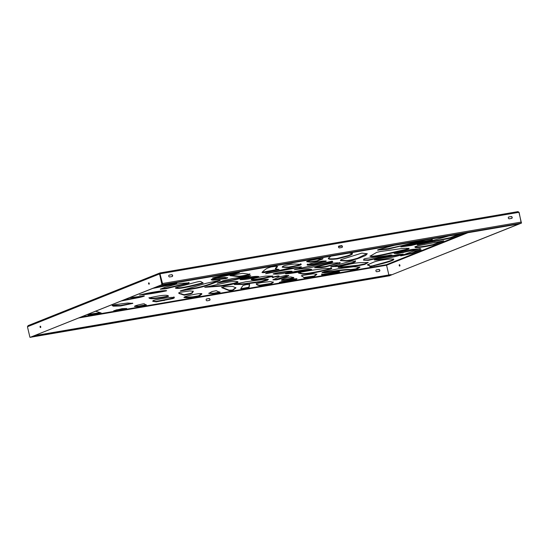 <?xml version="1.0" encoding="UTF-8"?>
<svg xmlns="http://www.w3.org/2000/svg" width="549" height="549" viewBox="0 0 549 549"><rect width="100%" height="100%" fill="white"/><g stroke="black" fill="none" stroke-linecap="round" stroke-linejoin="round"><path stroke-width="0.82" d="M399.844 265.949A0.721 0.384 80.3 0 1 399.638 264.742M399.706 266.08A0.721 0.384 80.3 0 1 399.418 264.673A0.721 0.384 80.3 0 1 399.706 266.08M40.496 326.257A0.721 0.384 -99.7 0 0 40.701 327.458M40.564 327.588A0.721 0.384 80.3 0 1 40.276 326.188A0.721 0.384 80.3 0 1 40.564 327.588M148.992 282.886A0.721 0.384 -99.7 0 0 149.198 284.094M149.06 284.217A0.721 0.384 80.3 0 1 148.772 282.817A0.721 0.384 80.3 0 1 149.06 284.217M171.645 274.699A0.961 0.803 -111.8 0 1 172.084 276.559L169.682 276.964A0.961 0.803 -111.8 0 1 169.25 275.111L171.645 274.699L169.01 275.207A0.961 0.803 68.2 0 0 168.996 275.207M341.43 245.616A0.961 0.803 -111.8 0 1 341.869 247.475L339.467 247.887A0.961 0.803 -111.8 0 1 339.035 246.027L341.19 245.712L338.795 246.124A0.961 0.803 68.2 0 0 338.781 246.13M511.215 216.539A0.961 0.803 -111.8 0 1 511.647 218.399L509.252 218.804A0.961 0.803 -111.8 0 1 508.82 216.951L510.975 216.635L508.573 217.047A0.961 0.803 68.2 0 0 508.566 217.047L508.82 216.951M162.408 284.485A0.961 0.508 -99.7 0 0 162.511 283.51L159.979 273.855L162.291 283.806M162.511 283.51L521.221 222.071L518.935 212.319L160.219 273.759L159.903 272.956L28.102 325.626L27.45 326.737L29.9 337.182L30.449 337.306M172.098 276.552A0.961 0.803 68.2 0 0 171.405 274.795M341.876 247.475A0.961 0.803 68.2 0 0 341.19 245.712M511.661 218.392A0.961 0.803 68.2 0 0 510.975 216.635M206.664 298.944L206.424 299.04A0.961 0.803 -111.8 0 1 206.424 299.04L208.826 298.629A0.961 0.803 -111.8 0 1 209.512 300.385L207.103 300.797A0.961 0.803 -111.8 0 1 206.664 298.944L209.066 298.532A0.961 0.803 -111.8 0 1 209.498 300.385M376.449 269.861L376.209 269.957A0.961 0.803 -111.8 0 1 376.209 269.957L378.604 269.545A0.961 0.803 -111.8 0 1 379.297 271.302L376.889 271.721A0.961 0.803 -111.8 0 1 376.449 269.861L378.844 269.449A0.961 0.803 -111.8 0 1 379.284 271.309M78.974 317.912L386.571 265.229L388.857 274.967L386.592 265.222L467.913 232.714M278.089 275.893L273.457 277.039L273.567 277.499C270.925 277.712 272.132 277.238 277.183 276.072C279.16 275.866 279.496 275.962 278.199 276.36L272.235 277.423M279.112 276.023L278.199 276.36L278.103 275.969M285.494 273.704L286.509 273.381C300.571 270.142 308.957 268.818 311.667 269.401L310.446 269.806C300.68 271.961 287.683 274.102 285.507 273.752L285.473 273.731M313.904 264.392C308.113 265.339 306.102 265.38 307.886 264.515C311.585 263.211 316.135 262.106 321.536 261.194C324.329 260.878 325.88 260.926 326.181 261.324L313.904 264.392L313.795 263.932C308.003 264.872 305.992 264.913 307.776 264.048M307.166 264.989L307.886 264.515M332.2 261.152L332.783 262.12L330.635 262.882L308.737 267.974L294.291 269.634L332.2 261.152M306.96 261.434L307.049 261.811C305.889 261.647 307.419 261.118 311.647 260.219L317.096 259.142L323.073 258.716L316.938 261.262L310.439 262.209L306.685 261.667M349.459 253.007L352.348 253.755M352.19 253.528C353.076 253.919 351.689 254.784 348.018 256.129L337.223 258.915C331.04 259.608 328.192 259.409 328.666 258.332L330.807 256.198M328.275 258.751L328.666 258.332M340.071 262.889L325.433 266.992L321.254 267.686L314.618 267.768L317.686 266.69C327.005 264.131 333.675 262.847 337.697 262.847L340.174 262.957M330.923 268.228C333.099 268.399 330.738 269.243 323.828 270.774C312.999 273.162 305.807 274.253 302.252 274.054L298.409 273.018L301.401 272.112C310.377 270.403 318.345 269.223 325.296 268.571L331.761 268.434M256.301 283.963L256.321 284.053C256.376 283.675 258.14 283.181 261.605 282.577L270.046 281.589L273.45 282.213L271.275 283.86L259.91 285.645C257.776 285.363 256.582 284.828 256.321 284.053L256.294 284.011M276.394 279.866L272.922 279.853L278.933 276.984L285.947 275.42L288.815 275.625L286.503 276.916L279.263 279.242L276.394 279.866L276.284 279.407L273.086 279.565M388.191 246.371L364.433 250.44M295.19 262.127L291.018 263.355L282.591 264.46M279.077 269.456L278.549 269.641C268.79 272.084 263.266 273.031 261.99 272.496C262.985 271.24 264.728 269.82 267.219 268.228L271.034 266.972C275.893 266.224 278.007 266.19 277.362 266.883L275.481 268.859L279.084 269.463M277.629 266.56L277.362 266.883L277.259 266.416L275.372 268.399L275.481 268.859M258.764 276.545L257.591 277.025C250.447 278.796 244.607 279.667 240.064 279.654L241.066 279.187C249.486 276.909 255.388 276.03 258.764 276.545L258.826 276.572M235.391 284.073L245.616 281.822L264.954 279.297L268.386 279.359L267.473 280.23L261.399 281.863L242.26 284.451L234.382 284.54L235.391 284.073L234.238 284.506M243.694 285.295L246.48 284.602L249.644 284.595L248.992 287.676L241.32 288.994L240.881 288.753L242.603 285.899L243.694 285.295M249.534 284.135L248.882 287.209L240.881 288.753M214.131 293.646L208.792 293.399L211.996 291.574L216.217 290.689L220.019 292.425L214.131 293.646L214.021 293.187L208.853 293.139M232.604 290.483L229.228 290.634L221.81 287.683L224.026 286.811L232.57 286.393L235.953 287.848L232.604 290.483L232.495 290.023L229.118 290.167L221.7 287.223M273.196 273.903L275.653 273.203C284.437 271.549 289.92 270.925 292.095 271.316L290.352 271.94C282.804 273.752 277.094 274.438 273.217 274.006L273.127 273.972M271.988 276.017L266.052 277.485C258.867 278.988 254.105 279.64 251.765 279.441L251.874 279.908C249.706 279.551 252.814 278.521 261.2 276.82L265.627 276.106L272.503 276.023C273.347 275.975 272.949 276.202 271.309 276.703L266.162 277.945C258.977 279.448 254.214 280.1 251.874 279.908L251.27 279.613M272.503 276.023L272.853 276.154M301.401 266.889L265.599 273.752L286.653 268.722L300.742 266.889C301.923 266.814 301.38 267.075 299.123 267.658L299.013 267.198L266.567 273.23M300.427 264.344C302.005 264.378 301.195 264.838 297.983 265.73L288.849 267.562L282.179 267.233L282.611 266.519C283.106 265.963 285.096 265.366 288.575 264.742L294.573 263.98L301.099 264.549M318.701 258.27L306.095 260.432M432.269 239.693C432.166 240.229 429.785 241.038 425.118 242.116L411.476 245.458L400.845 246.906L421.193 241.807L432.365 239.789M461.098 233.888L450.516 238.115L417.315 244.943L448.485 236.043M417.295 244.854L417.645 244.71M393.695 259.396C394.065 260.075 390.579 261.406 383.243 263.383L369.978 266.739L369.71 265.819L367.37 264.899L373.19 262.36C375.708 261.283 378.982 260.466 383.003 259.91C389.378 258.936 392.947 258.764 393.695 259.396L393.825 259.526M443.722 240.826L433.305 244.991L426.662 246.35C418.276 247.743 414.433 247.99 415.133 247.091L415.133 247.091C415.01 246.652 417.075 245.993 421.323 245.129L443.722 240.826M402.012 254.256C404.03 254.029 403.508 254.345 400.434 255.203C388.541 258.435 379.867 260.027 374.425 259.993L386.949 256.836C393.667 255.306 398.691 254.441 402.012 254.256L403.192 254.249M374.356 259.965L375.619 259.533M421.145 249.857L412.121 253.46L401.305 255.793C400.338 255.944 400.331 255.868 401.285 255.573L413.315 251.202L421.145 249.857M401.257 255.58L401.305 255.793C400.338 255.944 400.331 255.868 401.285 255.573M394.731 253.151L411.901 249.411L420.781 248.745L397.709 253.569C394.347 253.528 393.359 253.384 394.731 253.151L394.113 253.384M361.88 253.103L367.226 253.789L365.607 255.511L357.804 258.641C353.398 259.979 349.624 260.796 346.474 261.098L340.414 260.562L340.929 259.656L361.88 253.103M330.773 266.663L351.367 261.091L355.478 261.173C355.704 261.633 354.819 262.202 352.822 262.882L338.616 266.265L330.745 266.69M279.393 282.337L293.797 278.851L297.009 278.823L295.863 279.647L279.372 282.364M293.797 277.828L292.294 278.377C285.905 279.935 282.364 280.573 281.664 280.292C280.697 279.894 282.968 278.919 288.472 277.355C290.14 276.744 291.91 276.902 293.797 277.828L293.825 277.849M324.26 271.721L338.513 268.694L353.604 266.745L359.966 267.13L357.454 268.88L350.66 270.019C347.682 269.689 341.855 270.238 333.181 271.673L324.816 272.805L322.009 272.743L324.26 271.721M364.749 264.426L358.6 265.647L341.43 267.445L338.211 267.363L342.302 265.949C349.342 264.103 354.922 263.026 359.039 262.697L368.194 262.511L364.749 264.426L364.639 263.966L358.49 265.181L341.327 266.979L338.102 266.903M322.037 274.5L336.256 271.92C339.11 271.487 340.078 271.59 339.158 272.235L322.551 275.049C321.639 275.131 321.467 274.953 322.037 274.5L321.741 275.008M339.687 271.803L322.441 274.589C321.529 274.672 321.357 274.486 321.927 274.04M304.084 277.918L302.444 276.339L301.202 275.9L302.966 275.344L313.129 273.807L316.862 274.315L314.275 276.497L305.031 278.075L304.084 277.918L301.778 275.632M365.675 258.497L391.979 255.017L368.29 260.377L363.534 260.164L363.966 258.977L365.675 258.497M380.423 251.483L394.813 249.555C402.767 248.285 407.495 247.976 409.005 248.615L409.012 248.635C409.252 248.937 407.681 249.479 404.284 250.248L385.185 254.585C378.59 256.026 374.041 256.706 371.543 256.63L369.957 256.253L376.662 252.396L380.423 251.483M426.017 239.892L388.102 249.136L377.54 250.09M420.905 240.771L401.703 245.664L387.992 248.676L378.357 249.699L378.467 250.166C376.607 250.234 377.671 249.733 381.658 248.67L394.374 245.307M172.262 283.353L176.799 283.14M174.87 283.126C178.494 282.804 177.039 283.401 170.492 284.931L152.347 288.486M129.585 297.682L144.428 295.966M143.001 295.932L144.284 295.911C144.97 296.137 140.743 297.167 139.734 297.393L121.363 300.969M213.094 277.787C222.935 275.269 231.287 273.491 238.156 272.455L239.481 272.51L236.049 273.58C230.168 275.097 217.562 277.506 212.58 278.103L212.271 278.096M225.913 278.611L212.799 280.168L211.324 279.846C211.537 279.393 213.547 278.81 217.349 278.117L224.466 277.341L227.753 277.863L225.913 278.611L225.804 278.144L212.696 279.709L211.221 279.386M204.832 287.278L228.803 282.035C235.802 281.102 238.801 281.253 237.813 282.488L234.052 283.764C227.663 285.439 223.409 286.214 221.295 286.098L204.77 287.326M237.964 282.021L237.813 282.488L237.703 282.021L233.943 283.298L221.185 285.631L206.76 286.681M184.917 296.686L189.357 295.389C197.915 293.55 202.073 293.104 201.847 294.051L199.397 296.144L192.788 297.304L186.536 297.881L183.929 297.476L184.917 296.686M180.23 292.294L189.851 290.929L193.337 291.279L192.328 293.022L190.654 293.859L184.244 295.163L178.878 293.468L178.837 292.699L180.23 292.294M181.04 290.641L206.252 283.291L218.934 280.443C220.259 280.271 220.561 280.367 219.833 280.724L211.749 283.833C207.453 285.521 202.464 286.976 196.789 288.184L181.026 290.908C180.051 291.045 180.058 290.956 181.04 290.641L180.298 290.949M220.204 280.443L219.833 280.724L219.744 280.34M341.903 245.966L338.424 246.769M248.484 275.097C243.001 276.312 239.645 276.813 238.424 276.6L230.038 275.68L231.438 275.234L242.644 273.327L250.001 274.342L248.484 275.097L248.374 274.63C242.891 275.845 239.536 276.353 238.314 276.14L231.005 275.344M217.335 283.023L223.114 280.738L232.81 278.48L250.728 275.742L248.244 276.771L234.643 279.866L217.143 283.14M166.155 288.685L160.322 289.213L164.782 287.388L175.742 284.361L180.69 283.408L189.062 282.831L188.664 283.339L166.155 288.685L166.045 288.225L160.692 288.877M189.062 282.831L188.664 283.339L188.554 282.879L166.045 288.225M149.129 298.038L150.68 297.537C162.188 295.012 168.131 294.6 168.509 296.302L166.622 296.879C156.012 298.828 150.179 299.212 149.129 298.038L149.115 298.189M115.002 304.695L127.553 303.041L132.837 303.377L120.608 305.965L113.32 306.177L112.154 305.532L115.002 304.695M134.718 306.239L134.8 306.589C133.688 306.177 136.33 305.292 142.726 303.94L144.147 303.762L146.405 305.217L138.417 306.617L134.677 306.417M173.868 297.434C174.747 297.592 174.39 297.99 172.805 298.615L156.3 301.84L152.759 301.332L153.089 300.577L155.038 299.98C164.343 298.045 170.622 297.201 173.868 297.434L174.308 297.675M113.725 310.775L122.043 308.668L126.675 308.49L113.698 310.816M95.334 311.132L101.194 312.985L89.027 315.078L87.339 314.57M175.639 287.868L175.714 288.198C174.726 288.033 176.202 287.436 180.141 286.4L193.845 282.776C198.319 281.568 200.68 281.177 200.92 281.61L203.199 283.003L199.088 284.265C185.967 287.669 178.178 288.98 175.714 288.198L175.536 288.047M142.033 294.442C150.797 292.288 165.894 290.002 166.642 290.744L165.887 290.977C154.935 293.214 146.137 294.566 139.494 295.026L142.033 294.442M310.878 269.209L286.853 273.299M326.072 260.864L313.795 263.932M332.673 261.66L295.437 269.216M322.764 258.552L316.828 260.796L310.329 261.743L306.939 261.351M352.081 253.062C352.973 253.46 351.58 254.324 347.908 255.662L337.113 258.455C330.93 259.142 328.082 258.95 328.556 257.865M339.961 262.422L339.227 262.985L325.324 266.533L315.435 267.411M330.814 267.768C332.989 267.933 330.628 268.784 323.718 270.307C312.889 272.695 305.697 273.786 302.149 273.594L298.848 272.778M273.299 282.001L271.165 283.394L259.807 285.178C257.666 284.897 256.472 284.368 256.218 283.593M288.527 275.44L276.284 279.407M382.475 247.352L366.224 250.131M277.3 269.47L262.134 272.242M257.865 276.456L241.183 279.153M268.152 279.18L261.29 281.404L242.157 283.984L235.404 284.073M241.21 288.527L240.771 288.294M219.902 291.951L214.021 293.187M235.864 287.621L232.495 290.023M291.334 271.179L273.985 273.608M299.733 267.013L299.013 267.198M300.317 263.884C301.902 263.911 301.085 264.371 297.874 265.27L288.747 267.095L282.22 266.972M432.166 239.227C432.056 239.762 429.675 240.572 425.008 241.656L411.366 244.998L400.969 246.872M458.875 234.265L450.406 237.648L419.134 244.223M369.71 265.819L368.633 264.831L367.528 264.632M393.585 258.936C393.956 259.608 390.476 260.94 383.133 262.916L372.428 265.867L369.731 266.162M441.444 241.231L433.195 244.531L426.552 245.89C418.166 247.276 414.323 247.524 415.023 246.625M401.943 254.262L375.564 259.547M419.93 249.829L412.011 253L404.174 254.736M419.985 248.532L402.925 252.32L395.177 253.034M367.109 253.569L357.694 258.174C353.288 259.512 349.514 260.329 346.364 260.631L340.428 260.308M355.368 260.713C355.601 261.166 354.709 261.736 352.712 262.415L338.507 265.805L331.74 266.265M296.673 278.666L281.102 281.692M293.688 277.362L292.185 277.918C285.803 279.468 282.255 280.107 281.555 279.832M359.801 266.924L355.738 268.907L350.55 269.559C347.572 269.223 341.746 269.779 333.071 271.206L322.338 272.441M367.96 262.326L364.639 263.966M316.725 274.109L314.165 276.03L303.974 277.451M390.813 254.914L368.18 259.91L363.548 259.897M408.895 248.155C409.142 248.471 407.571 249.013 404.174 249.781L385.075 254.125C378.481 255.566 373.931 256.246 371.433 256.17L370.047 255.985M175.804 283.071L154.866 287.58M143.515 295.897L123.36 300.173M238.321 272.434L215.064 277.272M227.561 277.65L225.804 278.144M201.737 293.585L198.512 295.842L192.678 296.837L184.045 297.208M193.152 291.08L192.219 292.562L190.544 293.399L184.135 294.696L178.85 293.2M219.724 280.258L211.639 283.366C207.344 285.061 202.361 286.509 196.679 287.724L182.755 290.14M339.92 245.931L338.664 246.22M249.891 273.876L248.374 274.63M249.96 275.673L234.533 279.407L218.735 282.447M188.952 282.364L188.554 282.879M168.399 295.836L166.512 296.419C155.902 298.361 150.069 298.745 149.019 297.579M132.542 303.144L120.499 305.505L112.277 305.429M146.295 304.75L138.307 306.15L134.69 306.122M173.758 296.975C174.637 297.133 174.28 297.524 172.695 298.155L156.191 301.38L152.78 301.072M124.458 308.524L115.963 309.979M100.213 312.676L87.531 314.495M202.773 282.735L198.985 283.799C185.857 287.202 178.068 288.513 175.605 287.738M165.304 290.62L143.392 294.127M386.571 265.229L386.318 264.735L386.592 265.222M521.214 222.853L519.1 212.346L517.933 211.626L159.937 272.942L159.56 273.93L159.958 273.862L159.903 272.956M521.55 222.798L521.159 222.99M389.152 275.845L521.481 223.072M389.207 275.859L389.591 275.79M389.262 275.831L30.559 337.264A0.961 0.508 -99.7 0 0 30.6 337.251L32.528 336.482L391.245 275.042L389.316 275.811A0.961 0.508 80.3 0 1 389.262 275.831A0.961 0.508 80.3 0 1 389.2 275.831L521.083 223.141M159.965 272.949L517.851 211.646L518.935 212.319M159.937 273.45L162.339 284.588L30.065 337.374M162.339 284.588L161.941 284.656L159.56 273.93L27.45 326.737M161.941 284.656L30.078 337.367M391.245 275.042L391.135 274.575L34.628 335.638M521.221 222.071A0.961 0.508 80.3 0 1 520.96 223.189L519.031 223.965L160.315 285.405L162.243 284.629A0.961 0.508 -99.7 0 0 162.284 284.615M89.027 315.078L88.917 314.611M138.417 306.617L138.307 306.15M145.265 305.443L145.156 304.976M192.788 297.304L192.678 296.837M198.621 296.302L198.512 295.842M199.397 296.144L199.294 295.678M305.031 278.075L304.921 277.616M314.275 276.497L314.165 276.03M332.145 273.436L332.035 272.97M354.675 269.573L354.565 269.113M355.848 269.374L355.738 268.907M295.863 279.647L295.753 279.187M412.121 253.46L412.011 253M433.305 244.991L433.195 244.531M450.516 238.115L450.406 237.648M231.795 290.62L231.685 290.16M217.96 292.994L217.85 292.528M248.992 287.676L248.882 287.209M261.736 285.494L261.626 285.027M271.275 283.86L271.165 283.394M165.887 290.977L165.805 290.62M465.291 233.167L386.318 264.735L81.327 316.972M162.01 284.375L162.408 284.307M389.316 275.811L30.6 337.251M520.96 223.189L162.243 284.629M199.088 284.265L198.985 283.799M201.661 283.586L201.552 283.119M88.224 315.071L88.115 314.611M172.805 298.615L172.695 298.155M156.3 301.84L156.191 301.38M164.055 300.639L163.952 300.179M113.32 306.177L113.211 305.711M234.643 279.866L234.533 279.407M248.244 276.771L248.134 276.305M238.424 276.6L238.314 276.14M196.789 288.184L196.679 287.724M211.749 283.833L211.639 283.366M192.328 293.022L192.219 292.562M192.788 291.965L192.685 291.505M181.685 294.168L181.575 293.701M183.112 294.82L183.002 294.353M184.244 295.163L184.135 294.696M190.654 293.859L190.544 293.399M234.052 283.764L233.943 283.298M212.799 280.168L212.696 279.709M236.049 273.58L235.94 273.121M139.734 297.393L139.624 296.927M170.492 284.931L170.382 284.471M386.057 249.486L385.954 249.02M401.813 246.124L401.703 245.664M371.543 256.63L371.433 256.17M385.185 254.585L385.075 254.125M404.284 250.248L404.174 249.781M368.29 260.377L368.18 259.91M302.444 276.339L302.334 275.873M322.551 275.049L322.441 274.589M358.6 265.647L358.49 265.181M324.816 272.805L324.706 272.338M333.181 271.673L333.071 271.206M350.66 270.019L350.55 269.559M357.454 268.88L357.344 268.413M336.015 266.697L335.906 266.238M352.822 262.882L352.712 262.415M357.804 258.641L357.694 258.174M360.11 257.879L360 257.419M346.474 261.098L346.364 260.631M397.709 253.569L397.6 253.103M403.035 252.787L402.925 252.32M400.434 255.203L400.331 254.736M429.991 245.705L429.881 245.238M426.662 246.35L426.552 245.89M368.743 265.297L368.633 264.831M374.082 265.936L373.972 265.469M383.243 263.383L383.133 262.916M434.774 241.56L434.664 241.093M424.308 243.612L424.199 243.145M411.476 245.458L411.366 244.998M425.118 242.116L425.008 241.656M297.983 265.73L297.874 265.27M266.162 277.945L266.052 277.485M271.309 276.703L271.199 276.236M229.228 290.634L229.118 290.167M218.941 292.775L218.838 292.308M267.473 280.23L267.363 279.764M242.26 284.451L242.157 283.984M247.338 283.696L247.228 283.229M257.948 282.213L257.838 281.747M261.399 281.863L261.29 281.404M259.91 285.645L259.807 285.178M302.252 274.054L302.149 273.594M321.254 267.686L321.144 267.219M339.33 263.445L339.227 262.985M348.018 256.129L347.908 255.662M316.938 261.262L316.828 260.796M322.009 259.519L321.899 259.053M310.439 262.209L310.329 261.743M330.635 262.882L330.525 262.422"/></g></svg>
